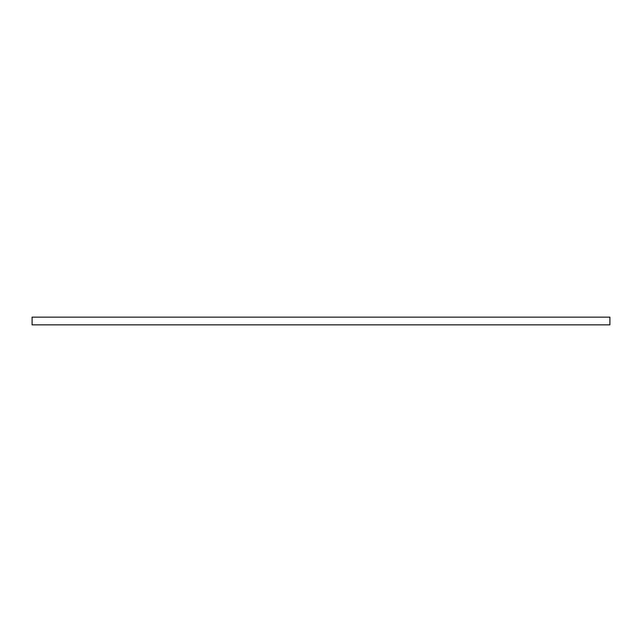 <?xml version="1.0" encoding="UTF-8"?>
<svg xmlns="http://www.w3.org/2000/svg" width="642" height="642" viewBox="0 0 642 642"><rect width="100%" height="100%" fill="white"/><g stroke="black" fill="none" stroke-linecap="round" stroke-linejoin="round"><path stroke-width="0.96" d="M609.9 317.148L32.1 317.148L32.1 324.852L609.9 324.852L609.9 317.148"/></g></svg>
